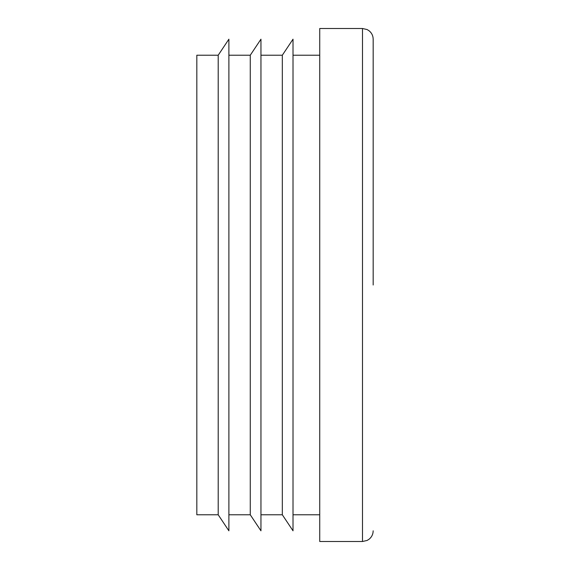<?xml version="1.0" encoding="UTF-8"?>
<svg xmlns="http://www.w3.org/2000/svg" width="570" height="570" viewBox="0 0 570 570"><rect width="100%" height="100%" fill="white"/><g stroke="black" fill="none" stroke-linecap="round" stroke-linejoin="round"><path stroke-width="0.85" d="M228.891 55.219L250.266 55.219L250.266 514.781L228.891 514.781M373.172 285L373.172 39.188C373.101 35.768 371.74 32.967 369.103 30.794L367.108 29.554L362.484 28.5L319.734 28.5L319.734 541.5L362.484 541.5L362.484 28.5M218.203 285L218.203 514.781L228.891 530.812L228.891 39.188L218.203 55.219L218.203 285M218.203 55.219L196.828 55.219L196.828 514.781L218.203 514.781M260.953 55.219L282.328 55.219L282.328 514.781L260.953 514.781M282.328 55.219L293.016 39.188L293.016 530.812L282.328 514.781M250.266 55.219L260.953 39.188L260.953 530.812L250.266 514.781M362.484 541.5L367.108 540.446L369.103 539.206C371.74 537.033 373.101 534.232 373.172 530.812M319.734 55.219L293.016 55.219M319.734 514.781L293.016 514.781"/></g></svg>
